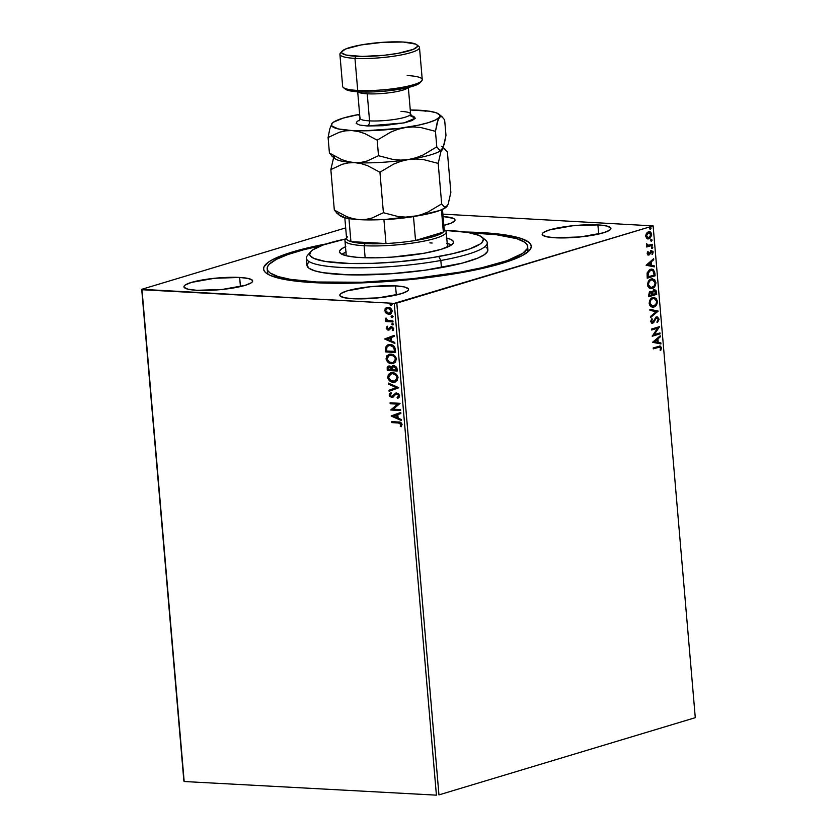 <?xml version="1.0" encoding="UTF-8"?>
<svg xmlns="http://www.w3.org/2000/svg" width="837" height="837" viewBox="0 0 837 837"><rect width="100%" height="100%" fill="white"/><g stroke="black" fill="none" stroke-linecap="round" stroke-linejoin="round"><path stroke-width="1.26" d="M267.756 270.518A130.708 22.453 -4.9 0 0 268.3 274.452A130.708 22.453 175.1 0 1 267.505 272.339L267.191 268.782A130.708 22.453 175.1 0 1 321.335 245.649L303.737 249.75L287.886 254.532L276.241 259.428L269.263 264.262L267.599 266.595L267.202 268.834L268.049 270.968L270.142 272.977L277.978 276.524L290.408 279.349L316.564 281.996L361.793 282.247L412.442 278.742L460.81 272.015L460.873 272.716L460.81 272.015A130.708 22.453 175.1 0 1 267.191 268.771M480.616 232.55L480.25 233.335L480.616 232.55L465.079 232.006A134.338 23.07 175.1 0 1 480.616 232.55A134.338 23.07 175.1 0 1 529.559 250.315A134.338 23.07 175.1 0 1 314.231 282.665A134.338 23.07 175.1 0 1 265.967 272.914A134.338 23.07 175.1 0 1 326.388 243.891L292.552 251.937L272.925 259.46L268.698 261.96L264.011 266.815L263.582 269.127L264.44 271.324L266.584 273.385L269.985 275.3L280.426 278.595L304.344 281.996L324.902 283.105L348.255 283.241L386.506 281.598L425.709 277.894L473.616 270.309L502.284 263.278L521.922 255.756L529.12 250.797L530.836 248.401L531.254 246.088L530.396 243.902L528.252 241.83L520.227 238.179L507.473 235.27L480.616 232.55M597.9 224.912L598.685 234.046L597.9 224.912L572.602 225.77L549.616 229.893L543.495 232.466L542.282 233.711L542.397 234.862L546.498 236.735L555.182 237.781A34.495 5.922 175.1 0 1 542.177 234.287A34.495 5.922 175.1 0 1 561.365 227.277A34.495 5.922 175.1 0 1 597.9 224.912A34.495 5.922 175.1 0 1 610.905 228.396A34.495 5.922 175.1 0 1 591.717 235.417A34.495 5.922 175.1 0 1 555.182 237.781L580.48 236.923L603.467 232.801L609.587 230.227L610.79 228.982L610.686 227.821L606.574 225.959L597.9 224.912M239.664 277.445L240.439 286.578L239.664 277.445L214.366 278.292L191.37 282.425L185.249 284.998L184.046 286.244L184.161 287.394L188.262 289.267L196.936 290.313A34.495 5.922 175.1 0 1 183.931 286.819A34.495 5.922 175.1 0 1 203.119 279.809A34.495 5.922 175.1 0 1 239.664 277.445A34.495 5.922 175.1 0 1 252.659 280.929A34.495 5.922 175.1 0 1 233.481 287.949A34.495 5.922 175.1 0 1 196.936 290.313L222.234 289.456L245.22 285.333L251.351 282.76L252.554 281.514L252.439 280.353L248.338 278.491L239.664 277.445M395.535 285.867L396.319 295.011L395.535 285.867L370.247 286.725L347.25 290.847L341.13 293.421L339.927 294.666L340.031 295.827L344.143 297.69L352.816 298.736A34.495 5.922 175.1 0 1 339.812 295.252A34.495 5.922 175.1 0 1 359 288.231A34.495 5.922 175.1 0 1 395.535 285.867A34.495 5.922 175.1 0 1 408.54 289.351A34.495 5.922 175.1 0 1 389.362 296.371A34.495 5.922 175.1 0 1 352.816 298.736L378.115 297.878L401.101 293.756L407.232 291.182L408.435 289.937L408.32 288.775L404.219 286.913L395.535 285.867M345.681 227.884L141.715 289.32L183.878 781.099L141.715 289.32L345.681 227.884M653.122 225.896L695.285 717.675L438.954 794.888L396.801 303.109L653.122 225.896L394.258 303.371L436.412 795.15L184.171 781.517L142.008 289.738L394.258 303.371L141.715 289.32L184.171 781.517L436.412 795.15L394.258 303.371L396.801 303.109L438.954 794.888L695.285 717.675L653.122 225.896L442.888 214.136L653.122 225.896M646.865 238.472L648.445 238.901L649.983 238.283L651.646 235.197L650.412 232.016L647.336 232.288L645.693 235.375L646.865 238.472L648.989 238.786L651.646 234.381C651.102 232.111 650.014 231.242 648.382 231.755L646.415 233.303L645.693 236.17L646.865 238.472M648.476 245.356L646.53 243.63L647.493 245.806L646.645 246.057L646.729 247.02L652.473 245.283L652.389 244.32L648.068 245.314L646.53 243.63L646.541 244.959L647.493 245.806L646.645 246.057L646.729 247.02L652.473 245.283L646.708 246.821L652.473 245.283L652.389 244.32L648.236 245.335M647.189 253.695L647.817 254.94L649.083 254.982L651.772 251.477L652.557 254.281L653.09 251.634L651.322 250.556L648.884 254.061L648.005 253.799L647.848 251.602L647.221 253.098L648.863 255.065L651.699 251.466L650.872 251.466L652.462 252.397L651.971 253.893L652.557 254.281L653.163 252.073L651.322 250.556L648.748 254.113L647.89 253.423L648.393 252.01L647.848 251.602L647.189 253.695M654.848 272.925L653.341 269.556L651.646 269.116L649.522 269.765L647.189 272.831L647.221 278.198L655.099 275.823L654.848 272.925L654.283 272.893L654.524 275.791L655.099 275.823L654.848 272.925L651.939 269.127L650.6 269.305L647.095 273.249L647.221 278.198L655.099 275.823L647.21 277.999L654.524 275.791L654.283 272.893L654.848 272.925M656.689 294.373L655.978 290.303L653.979 289.612L652.138 292.186L650.841 291.443L649.292 292.239L648.811 296.748L656.689 294.373L648.801 296.549L656.689 294.373L656.47 291.883L653.979 289.612L652.138 292.186L650.37 291.517L648.665 294.98L648.811 296.748L656.689 294.373M658.123 311.165L649.899 309.376L649.983 310.422L656.218 311.657L650.506 316.491L650.6 317.537L658.112 311.008L649.899 309.376L649.983 310.422L656.218 311.657L650.506 316.491L650.6 317.537L658.123 311.165M659.985 332.917L654.136 334.674L659.451 326.671L651.584 329.046L651.667 330.008L657.537 328.24L652.201 336.244L660.069 333.869L659.985 332.917L654.136 334.674L659.472 326.89L651.584 329.046L651.667 330.008L657.537 328.24L652.201 336.244L660.069 333.869L659.985 332.917M658.52 347.292L660.55 347.575L660.111 350.086L660.759 350.4L661.471 347.763L660.278 346.037L653.205 347.92L653.289 348.872L659.807 347.041L660.665 348.014L660.111 350.086L660.759 350.4L661.471 347.763L660.121 346.016L653.205 347.92L653.289 348.872L658.52 347.292M652.724 342.323L660.937 343.944L660.843 342.898L658.217 342.375L657.913 338.88L660.32 336.83L660.236 335.794L652.703 342.155L660.937 343.944L660.843 342.898L658.217 342.375L657.913 338.88L660.32 336.83L660.236 335.794L652.724 342.323M656.804 317.966L658.206 319.326L657.055 321.68L657.526 322.339L659.001 319.012L657.401 316.961L655.612 317.704L652.912 322.046L651.573 321.481L652.4 319.232L651.856 318.635L650.715 321.23L651.489 322.946L653.059 322.998L655.978 318.531L657.275 317.966L658.206 319.326L657.055 321.68L657.526 322.339L659.012 319.546L658.437 318.981L656.961 322.308M653.917 297.302L657.463 301.017L654.199 297.313L652.912 297.48C650.631 298.098 649.397 300.138 649.198 303.58L652.504 307.231L655.151 306.373L657.453 302.147L656.334 298.317L652.912 297.48L649.784 300.316L649.397 304.658L650.966 306.76L653.77 307.064L652.211 307.2M652.326 278.752L655.873 282.467L652.609 278.763L651.322 278.93C649.041 279.548 647.807 281.588 647.608 285.03L650.914 288.681L653.561 287.823L655.863 283.597L654.743 279.767L651.322 278.93L648.194 281.766L647.807 286.108L649.376 288.21L652.18 288.514L650.621 288.65M646.112 265.245L654.325 266.867L654.241 265.831L651.604 265.308L651.301 261.803L653.718 259.763L653.624 258.717L646.112 265.245L654.325 266.867L654.241 265.831L651.604 265.308L651.301 261.803L653.718 259.763L653.624 258.717L646.112 265.245M652.18 248.484L652.494 246.957L651.489 247.522L652.18 248.484L652.766 247.49L652.044 246.894L651.458 247.888L652.18 248.484L651.458 247.888M651.552 241.129L651.866 239.602L650.862 240.167L651.552 241.129L652.138 240.135L651.416 239.539L650.83 240.533L651.552 241.129L650.83 240.533M650.527 229.139L650.841 227.612L649.826 228.177L650.527 229.139L651.113 228.145L650.391 227.538L649.794 228.543L650.527 229.139L649.794 228.543M390.283 314.168L386.139 313.31L388.786 314.377L391.172 313.655L392.218 311.061L390.722 308.33L387.51 307.357L385.072 308.874L385.166 312.159L386.589 313.174L385.166 310.517L386.139 313.31L388.786 314.377L390.052 314.241L392.218 311.061C391.58 308.665 390.241 307.43 388.19 307.346L385.69 308.131L384.717 310.653L385.69 308.131L387.102 307.42M393.024 321.931L392.94 320.969L387.5 320.372L385.606 318.186L385.585 319.472L386.757 320.634L385.69 320.581L385.773 321.534L393.024 321.931L392.94 320.969L388.002 320.55L385.606 318.186L386.757 320.634L385.69 320.581L385.773 321.534L393.024 321.931M388.609 329.014L387.102 328.167L387.761 326.974L387.092 326.378L386.244 328.386L387.604 329.977L389.362 329.862L391.59 327.581L392.71 328.313L392.208 330.092L392.919 330.678L393.652 328.292L391.182 326.618L387.824 329.077L387.092 326.378L386.223 328.177L387.541 326.242M395.399 349.573L394.332 346.487L391.465 344.729L387.5 344.98L385.616 347.261L385.721 351.938L395.639 352.471L395.399 349.573C394.75 346.225 393.003 344.541 390.147 344.53L388.106 344.75L385.669 347.093L385.721 351.938L395.639 352.471L395.399 349.573M393.955 365.434L391.58 367.265L389.372 365.978L387.165 368.719L387.311 370.488L397.23 371.021L396.696 367.265L393.955 365.434L392.469 365.821L391.58 367.265L389.979 366.072L387.96 366.324L387.186 367.537L387.311 370.488L397.23 371.021L397.02 368.521L393.547 365.392M398.674 387.813L388.399 383.116L388.483 384.162L396.267 387.604L389.006 390.23L389.1 391.266L398.663 387.646L388.399 383.116L388.483 384.162L396.267 387.604L389.006 390.23L389.1 391.266L398.674 387.813M400.536 409.555L393.16 409.157L400.002 403.319L390.084 402.785L390.168 403.748L397.565 404.145L390.701 409.984L400.62 410.517L400.536 409.555L393.16 409.157L400.023 403.539L390.084 402.785L390.168 403.748L397.565 404.145L390.701 409.984L400.62 410.517L400.536 409.555M398.381 422.967L400.651 423.585L401.059 424.6L400.327 426.253L401.122 426.776L402.074 424.485L400.62 422.382L391.695 421.649L391.779 422.612L398.83 422.831L391.779 422.612L398.381 422.967L401.049 424.443L400.327 426.253L401.122 426.776L402.074 424.485C401.394 422.549 400.17 421.733 398.402 422.015L391.695 421.649L391.779 422.612L392.166 421.681L392.229 422.476L398.381 422.967M391.224 416.052L401.478 420.592L401.394 419.546L398.109 418.092L397.805 414.587L400.871 413.478L400.787 412.432L391.203 415.895L401.478 420.592L401.394 419.546L398.109 418.092L397.805 414.587L400.871 413.478L400.787 412.432L391.224 416.052M393.599 396.916L391.674 397.46L393.149 397.052L395.817 394.175L397.512 393.819L399.019 395.42L396.759 393.913L399.04 395.608L397.104 397.617L398.077 398.213L397.104 397.617L397.68 398.422L399.605 395.734L398.527 393.714L395.796 393.066L391.549 396.497L390.188 395.169L391.318 393.568L390.638 392.783L389.603 393.652L389.477 396.079L391.674 397.46L393.149 397.052L395.817 394.175L397.366 394.06L398.59 395.744L397.104 397.617L397.68 398.422L399.301 397.146L399.605 395.734L396.696 392.951L395.849 393.055M395.326 382.007L393.306 382.268L397.24 380.647L397.837 376.619L395.106 373.428L391.538 372.685L388.368 374.401L387.719 377.811L389.791 380.961L393.756 382.132C390.931 382.049 389.038 380.375 388.086 377.11L387.636 377.246C388.588 380.511 390.481 382.185 393.306 382.268L395.095 382.08L398.067 377.738C397.136 374.453 395.263 372.758 392.438 372.674L390.565 372.863L387.636 377.246L390.785 372.81M393.735 363.457L391.716 363.718L395.65 362.097L396.246 358.069L393.516 354.878L389.948 354.135L386.778 355.851L386.129 359.261L388.201 362.411L392.166 363.582C389.341 363.499 387.447 361.825 386.495 358.56L386.045 358.696C386.997 361.961 388.891 363.635 391.716 363.718L393.505 363.53L396.476 359.188C395.545 355.903 393.672 354.208 390.848 354.124L388.975 354.323L386.045 358.696L389.195 354.26M384.612 338.985L394.876 343.515L394.782 342.469L391.496 341.015L391.193 337.51L394.269 336.401L394.175 335.355L384.612 338.985L394.876 343.515L394.782 342.469L391.496 341.015L391.193 337.51L394.269 336.401L394.175 335.355L384.612 338.985M393.076 324.787L392.741 323.385L391.695 324.086L393.034 324.787L391.695 324.086L392.584 324.923L393.348 324.17L392.448 323.333L391.695 324.086L392.898 323.197M393.16 316.679L391.957 317.568L392.679 316.637L391.538 315.999L391.392 317.349L392.407 317.432L391.057 316.731L391.957 317.568L392.71 316.815L391.821 315.978L391.057 316.731L392.271 315.842M392.135 304.689L390.931 305.578L391.653 304.647L390.502 304.009L390.366 305.348L391.381 305.442L390.032 304.731L390.931 305.578L391.685 304.825L390.785 303.977L390.032 304.731L391.235 303.841M442.899 225.603L451.237 223.092L454.92 220.549L454.805 219.399L453.382 218.373L443.097 216.553A34.495 5.922 175.1 0 1 455.025 219.974A34.495 5.922 175.1 0 1 443.851 225.373M527.645 246.444A130.708 22.453 175.1 0 1 460.81 272.015L481.788 267.756L506.96 260.684L522.696 253.349L527.237 248.631L527.634 246.381L526.787 244.247L524.694 242.238L516.858 238.691L496.634 234.758L470.352 232.874A130.708 22.453 175.1 0 1 527.645 246.444L527.948 250.012A130.708 22.453 175.1 0 1 527.519 252.23A130.708 22.453 -4.9 0 0 527.383 248.265M519.599 256.907L518.427 256.52M401.362 426.504L400.327 426.253L401.498 424.307L398.83 422.831L401.268 423.658L400.777 426.117L401.362 426.504M401.457 420.247L391.674 415.916L401.457 420.247M397.502 417.496L397.272 414.807L397.502 417.496M393.61 416.104L396.822 414.943L397.052 417.632L393.61 416.104L396.822 414.943L397.052 417.632L393.61 416.104M400.609 410.35L390.701 409.984L398.014 404.009L390.168 403.748L390.544 402.806L390.617 403.612L398.014 404.009L391.151 409.848L400.609 410.35M395.817 394.175L396.759 393.913M397.209 393.777L396.487 393.924M391.674 397.46L389.623 394.97L391.674 397.46L393.149 397.052M396.696 392.951L391.549 396.497L390.188 395.169L391.318 393.568L390.638 392.783L389.174 395.106L391.088 392.647M392.783 395.985L391.549 396.497M396.246 392.93L394.122 394.719L396.068 392.992M393.233 395.849L392.176 396.361M390.816 392.835L389.707 394.164L389.916 395.953L391.318 397.156L392.898 397.24M390.052 393.516L389.707 394.164M389.54 391.109L389.006 390.23L396.717 387.468L388.483 384.162L388.881 383.325L388.933 384.026L396.717 387.468L389.456 390.094L389.54 391.109M391.12 372.695L388.399 374.986L388.494 378.648L391.203 381.442L395.493 381.954M388.253 375.374L388.117 376.001M391.465 373.658L394.415 373.783L397.052 376.043L397.23 379.245L395.064 381.034M394.918 381.076L397.502 377.571C396.759 374.913 395.252 373.553 392.961 373.49L392.511 373.626C394.802 373.689 396.309 375.049 397.052 377.707L394.698 381.149L393.223 381.306C390.952 381.243 389.425 379.893 388.65 377.257L391.036 373.783L392.961 373.49L391.266 373.731M389.372 365.978L388.514 366.072M388.891 365.957L387.793 366.868L387.615 368.583L388.734 366.02M393.62 365.361L392.03 367.129L393.317 365.466M393.693 366.397L396.037 368.908L396.131 370.006L392.448 369.808L392.386 367.799L394.196 366.261M394.478 366.25L396.183 367.37L396.581 369.87L394.478 366.25L396.581 369.87L392.448 369.808L392.595 367.171L394.028 366.386M389.477 366.941L390.837 367.579L391.831 369.127L391.423 369.745L388.253 369.577L388.274 367.558L389.927 366.805L391.423 369.745L388.253 369.577L389.477 366.941L388.923 366.993L389.927 366.805L391.287 367.443L391.873 369.619L389.927 366.805L389.163 366.941M389.529 354.156L386.809 356.436L386.903 360.098L389.613 362.892L393.903 363.404M386.663 356.824L386.527 357.451M393.327 362.526L395.911 359.031C395.169 356.363 393.662 355.003 391.371 354.94L390.921 355.076C393.212 355.139 394.719 356.499 395.462 359.157L393.108 362.599L391.632 362.756C389.362 362.693 387.834 361.343 387.06 358.707L389.446 355.233L393.526 355.547L395.346 357.294L395.922 359.471L395.231 361.343L393.474 362.484M395.629 352.314L385.721 351.938L385.669 347.093L388.337 344.687L386.119 346.957L386.171 351.802L395.629 352.314M389.038 345.535L391.277 345.419L393.463 346.392L394.541 348.014L394.991 351.32L386.663 351.027L386.642 347.658L388.64 345.65L390.68 345.357L388.86 345.597M390.23 345.493L394.436 347.711L390.23 345.493L393.39 346.905L394.457 350.421L394.436 347.711L394.991 351.32L394.907 350.284L394.541 351.456L386.663 351.027L386.861 347.052L388.086 345.869L390.23 345.493M394.844 343.17L385.062 338.849L394.844 343.17M390.889 340.418L390.659 337.729L390.889 340.418M386.997 339.037L390.209 337.866L390.44 340.554L386.997 339.037L390.209 337.866L390.44 340.554L386.997 339.037M388.797 328.951L389.456 328.031L388.159 329.15M389.812 329.726L388.274 330.102L392.25 327.476L393.306 328.679L391.59 327.581L393.306 328.889L392.208 330.092L393.212 330.406L392.208 330.092L392.919 330.678L393.735 328.753L391.465 326.618L389.456 328.031L391.915 326.482M391.465 326.618L390.377 326.869M390.921 327.769L391.59 327.581M392.04 327.445L391.371 327.633M388.274 330.102L386.663 328.041L388.274 330.102L389.362 329.862M387.374 326.409L386.903 328.847L389.289 329.935M391.078 326.608L389.247 328.815M392.448 323.333L391.695 324.086M392.584 324.923L393.348 324.17M392.187 323.605L393.181 324.787M393.013 321.764L385.773 321.534L386.16 320.602L386.223 321.398L393.013 321.764M385.983 318.206L387.207 320.498L385.428 318.897L386.056 318.05M391.821 315.978L391.057 316.731M391.957 317.568L392.71 316.815M391.559 316.25L392.543 317.432M387.311 307.346L385.365 309.052L385.449 311.667L387.217 313.624L390.052 314.241M385.365 309.052L385.177 309.753M387.772 308.257L389.697 308.361L391.402 309.721L391.59 312.002L390.105 313.195M389.163 313.279L391.779 310.872L388.274 308.298L391.329 311.008L388.713 313.415L385.606 310.705L387.228 308.414L388.724 308.162L387.458 308.361M389.958 313.226L387.353 313.059L385.731 311.312L386.098 309.146L387.793 308.309L390.178 308.999L391.287 310.705L390.513 312.923L388.713 313.415M390.785 303.977L390.032 304.731M390.931 305.578L391.685 304.825M390.534 304.26L391.517 305.442M392.511 373.626L395.346 374.683L396.864 376.817L396.78 379.381L394.614 381.17L391.067 380.699L388.724 377.707L389.529 374.694L392.511 373.626M390.921 355.076L393.756 356.133L395.273 358.267L395.19 360.831L393.024 362.62L389.477 362.149L387.133 359.157L387.939 356.143L390.921 355.076M659.797 346.026L661.471 347.763L660.194 350.368L660.916 347.91L659.974 346.089M659.483 347.062L657.955 347.271L659.347 347.02M659.713 336.233L660.32 336.83L657.348 338.849L657.913 338.88L657.348 338.849L657.641 342.343L660.843 342.898L660.362 343.829L660.278 342.867L657.641 342.343L657.348 338.849L659.713 336.233M654.042 341.642L657.369 342.207L654.042 341.642L657.139 339.529L654.042 341.642L657.139 339.529L657.369 342.207L654.042 341.642M659.441 333.074L660.069 333.869L652.18 336.045L659.504 333.837L659.441 333.074M656.972 328.209L651.646 329.809L656.972 328.209M658.907 326.838L653.571 334.643L658.907 326.859M656.721 317.987L655.402 318.499L656.511 317.914M654.858 320.498L655.978 318.531L655.402 318.499L653.341 322.235L654.858 320.498M656.082 316.993L659.001 319.012L656.647 317.024L652.64 322.172L650.966 321.178L652.4 319.232L651.856 318.635L650.726 321.439L652.755 323.113L653.906 322.266L651.918 323.145M651.625 323.155L652.755 323.113M652.64 322.172L651.374 322.036L650.966 321.178L652.075 322.14M657.244 316.941L656.647 317.024M657.244 322.015L658.437 318.981L656.836 316.93M651.866 323.155L653.341 322.235L655.58 318.311L656.899 318.008M649.91 309.46L658.112 311.008L649.91 309.46M653.77 307.064C656.02 306.436 657.244 304.417 657.463 301.017L656.899 300.985C656.679 304.386 655.444 306.405 653.205 307.033L653.77 307.064M652.494 307.179L655.214 305.777L656.888 302.115L656.302 298.987L654.241 297.376M651.971 306.206L650.098 305.118L649.439 302.356L650.799 299.405L653.571 298.275M653.76 298.296L652.421 298.411L654.042 298.296L656.658 301.289C656.47 304.009 655.476 305.61 653.687 306.101L652.609 306.237L649.993 303.297C650.192 300.556 651.186 298.935 652.996 298.443L652.421 298.411C650.621 298.903 649.627 300.525 649.428 303.266L652.337 306.216M650.956 291.443L650.37 291.517M649.805 291.485L652.138 292.186L650.276 291.412M654.649 289.518L653.979 289.612M653.415 289.581L656.47 291.883L655.905 291.851L656.114 294.342L655.622 290.659L654.231 289.508M652.264 294.028L652.504 291.454L654.189 290.544L652.222 292.469L652.305 294.509L652.829 294.059L652.264 294.028M650.621 292.437L651.761 293.034L652.065 294.781L649.543 295.545L649.533 293.421L650.621 292.437L649.899 292.448L648.884 294.519L650.464 292.479L652.065 294.781L648.968 295.513L649.543 295.545L648.874 293.975L649.669 292.531M649.899 292.448L650.548 292.437M654.063 290.575L655.434 291.213L655.8 293.661L652.87 294.54L652.944 291.799L654.063 290.575L655.8 293.661L652.305 294.509L652.87 294.54L652.787 292.5L652.222 292.469L653.896 290.491M652.18 288.514C654.429 287.886 655.653 285.867 655.873 282.467L655.308 282.435C655.089 285.835 653.854 287.855 651.615 288.483L652.18 288.514M650.904 288.629L653.624 287.227L655.298 283.576L654.712 280.437L652.651 278.826M650.38 287.656L648.508 286.568L647.848 283.806L649.209 280.855L651.981 279.725M652.169 279.746L650.83 279.861L652.452 279.746L655.068 282.739C654.879 285.459 653.885 287.06 652.096 287.551L651.019 287.698L648.403 284.747C648.602 282.006 649.596 280.385 651.406 279.893L650.83 279.861C649.031 280.353 648.037 281.975 647.838 284.716L650.747 287.666M651.667 269.116L654.283 272.893L653.383 270.048L651.427 269.095M651.479 270.121L650.119 270.236L647.315 273.511L647.88 273.532L647.315 273.511L647.325 276.336L647.901 276.367L647.378 276.963L647.953 276.995L647.88 273.532L650.684 270.267L651.782 270.121L653.697 271.575L654.21 275.111L647.378 276.963L647.88 271.941L649.669 270.393L651.782 270.194M653.101 259.156L653.718 259.763L650.736 261.772L651.301 261.803L650.736 261.772L651.04 265.277L654.241 265.831L653.666 265.8L653.749 266.762L653.666 265.8L651.04 265.277L650.736 261.772L653.101 259.156M647.44 264.565L650.767 265.141L647.44 264.565L650.537 262.452L647.44 264.565L650.537 262.452L650.767 265.141L647.44 264.565M647.325 253.391L648.183 254.082L647.325 253.182L647.692 251.874L648.393 252.01L647.325 253.391L648.685 253.695M648.748 254.113L647.89 253.423M650.757 250.525L653.163 252.073L651.981 254.249M651.437 251.498L651.897 252.366L650.872 251.466L649.156 254.458L649.721 254.49L648.11 255.086M648.026 255.097L649.261 254.322L650.464 251.717L651.51 251.592M652.128 254.029L652.567 251.811L651.343 250.462M651.479 246.863L652.766 247.49L652.044 246.894M652.766 247.49L651.615 248.463L651.929 246.925M646.551 244.331L647.911 245.325L646.551 244.331M651.845 244.488L651.908 245.251L651.845 244.488M650.851 239.508L651.573 240.104L652.138 240.135L651.416 239.539M652.138 240.135L650.987 241.098L651.301 239.57M649.261 231.64L648.382 231.755M648.978 231.64L651.646 234.381L648.989 238.786L647.807 238.88M648.079 238.911L648.989 238.786M647.336 238.859L649.418 238.252L651.008 235.657L650.673 232.885L648.853 231.619M650.673 232.885L649.836 231.995M647.566 237.886L646.164 237.007L645.84 235.312L646.802 233.356L648.675 232.592M648.884 232.623L647.901 232.686L650.935 234.59L648.905 237.834L646.394 235.961L648.466 232.707L645.829 235.929L648.34 237.802M648.466 232.707L649.993 232.864L650.904 234.297L649.658 237.457L647.744 237.844L646.436 236.264L646.76 234.214L648.602 232.592M648.905 237.834L647.911 237.886M649.815 227.507L651.113 228.145L650.391 227.538M651.113 228.145L649.951 229.108L650.265 227.58M657.139 339.529L657.369 342.207L654.618 341.674L657.139 339.529M652.996 298.443L655.507 298.872L656.679 301.738L655.758 304.542L652.536 306.237L650.663 305.149L649.983 302.837L650.893 300.012L652.996 298.443M651.406 279.893L653.927 280.322L655.089 283.199L654.168 285.992L650.945 287.687L649.073 286.599L648.393 284.287L649.303 281.462L651.406 279.893M647.953 276.995L648.623 271.722L650.684 270.267L652.933 270.529L654.21 275.111L647.953 276.995M650.537 262.452L650.767 265.141L648.005 264.597L650.537 262.452M308.424 262.232L306.991 265.402A90.762 15.589 -4.9 0 0 441.444 267.62L440.827 260.485A90.762 15.589 -4.9 0 0 485.627 240.135L481.767 236.986A87.132 14.961 175.1 0 1 438.766 256.52L440.827 260.485L441.444 267.62A90.762 15.589 -4.9 0 0 487.856 249.855L487.239 242.73A90.762 15.589 175.1 0 1 440.827 260.485A90.762 15.589 175.1 0 1 306.373 258.235A90.762 15.589 175.1 0 1 309.763 253.475M310.789 251.644L307.524 255.411A90.762 15.589 -4.9 0 0 344.886 267.61A90.762 15.589 -4.9 0 0 440.827 260.485L438.766 256.52A87.132 14.961 175.1 0 1 346.654 263.362A87.132 14.961 175.1 0 1 310.789 251.644A87.132 14.961 175.1 0 1 345.587 238.984L323.48 244.864L312.986 249.761L311.061 251.351L309.69 254.406L310.255 255.829L313.865 258.403L325.164 261.416L349.531 263.456L372.758 263.341L398.014 261.814L431.128 257.817L452.744 253.684L469.526 248.966L480.019 244.08L481.945 242.489L483.315 239.434L482.75 238.011L479.141 235.438L467.841 232.424L445.326 230.437A87.132 14.961 175.1 0 1 481.767 236.986M446.278 237.98L450.735 239.382L453.099 241.077L453.298 242.992L451.31 245.053L441.172 249.321L424.233 253.224A57.178 9.824 175.1 0 1 339.529 251.801A57.178 9.824 175.1 0 1 345.472 246.779M345.932 252.125A57.178 9.824 -4.9 0 0 341.925 254.291L346.246 251.989M483.095 238.618A90.762 15.589 175.1 0 1 487.239 242.73M446.759 238.095A57.178 9.824 175.1 0 1 453.476 242.039A57.178 9.824 175.1 0 1 424.233 253.224L391.904 257.126L375.625 257.827L356.918 257.304L346.727 255.86L340.816 253.642L339.529 251.832L339.707 250.849L341.695 248.777L345.786 246.643M306.373 258.235L306.991 265.36L309.031 268.279L314.482 270.749L323.103 272.705L348.495 274.839L390.126 273.814L425.186 270.194L462.484 263.069L477.917 258.047L484.414 254.657L487.573 251.372L487.26 248.327L485.805 246.936M446.738 243.326L451.541 244.896A57.178 9.824 -4.9 0 0 447.22 243.441M429.862 242.866L432.143 243.033M443.39 228.857A49.017 8.422 175.1 0 1 443.348 232.1A49.017 8.422 175.1 0 1 415.539 240.47A49.017 8.422 175.1 0 1 385.983 243.525A49.017 8.422 175.1 0 1 365.078 243.588L364.105 245.712A50.827 8.726 -4.9 0 0 421.848 241.537A50.827 8.726 -4.9 0 0 445.326 230.437L444.206 229.526M444.227 229.736A50.827 8.726 175.1 0 1 446.226 231.891A50.827 8.726 175.1 0 1 417.956 242.228A50.827 8.726 175.1 0 1 364.105 245.712L365.141 257.754L364.105 245.712A50.827 8.726 175.1 0 1 344.949 240.575A50.827 8.726 175.1 0 1 346.56 238.116M442.48 209.376L444.269 230.259A49.017 8.422 -4.9 0 1 443.348 232.1L441.444 209.825L443.348 232.1L415.539 240.47L433.692 236.515L443.348 232.1L415.539 240.47L413.488 216.595A49.017 8.422 175.1 0 1 383.932 219.65L385.983 243.525L350.923 241.631L365.078 243.588L385.983 243.525L350.923 241.631A49.017 8.422 175.1 0 1 347.219 237.112A49.017 8.422 175.1 0 1 347.522 236.798M347.219 237.112L345.587 238.984A50.827 8.726 -4.9 0 0 364.105 245.712L365.078 243.588A49.017 8.422 175.1 0 1 350.923 241.631L348.945 218.603L350.923 241.631A49.017 8.422 -4.9 0 1 346.602 238.629L344.813 217.746M385.983 243.525A49.017 8.422 -4.9 0 0 415.539 240.47L413.488 216.595A49.017 8.422 -4.9 0 1 383.932 219.65L385.983 243.525M407.18 75.539A39.935 6.863 175.1 0 1 421.733 80.823A39.935 6.863 175.1 0 1 357.713 90.448L358.989 91.882A38.125 6.55 -4.9 0 0 420.101 82.706A38.125 6.55 -4.9 0 0 420.572 81.796M339.906 54.332L342.657 86.399A39.935 6.863 -4.9 0 0 357.713 90.448L354.972 58.37A39.935 6.863 -4.9 0 0 400.337 55.096A39.935 6.863 -4.9 0 0 418.782 46.37L416.847 44.79A38.125 6.55 175.1 0 1 399.239 53.118A38.125 6.55 175.1 0 1 355.934 56.246L354.972 58.37L357.713 90.448A39.935 6.863 -4.9 0 0 400.023 87.707A39.935 6.863 -4.9 0 0 422.246 79.578L419.494 47.51A39.935 6.863 175.1 0 1 397.272 55.64A39.935 6.863 175.1 0 1 354.972 58.37A39.935 6.863 175.1 0 1 339.906 54.332A39.935 6.863 175.1 0 1 341.58 52.114M342.051 51.203L340.418 53.087A39.935 6.863 -4.9 0 0 354.972 58.37L355.934 56.246A38.125 6.55 175.1 0 1 342.051 51.203A38.125 6.55 175.1 0 1 403.152 42.028L382.645 42.331L361.092 44.936L345.754 48.944L341.684 51.748L341.81 53.034L346.351 55.096L362.201 56.424L383.901 55.305L398.004 53.348L413.342 49.331L417.412 46.527L417.286 45.25L415.707 44.12L403.152 42.028A38.125 6.55 175.1 0 1 416.847 44.79M360.119 117.745A25.413 4.363 -4.9 0 0 369.556 120.873A4.352 2.72 -86.9 0 1 367.223 125.968L359.732 125.058L356.185 123.447L357.127 121.375L359.628 120.12M417.475 45.616A39.935 6.863 175.1 0 1 419.494 47.51M359.178 120.737L359.973 118.31A25.413 4.363 -4.9 0 0 369.556 120.873L367.234 93.796A25.413 4.363 175.1 0 0 392.48 92.321A25.413 4.363 175.1 0 0 408.079 87.529A25.413 4.363 175.1 0 1 392.48 92.321A25.413 4.363 175.1 0 1 367.234 93.796L369.556 120.873A25.413 4.363 -4.9 0 0 396.476 119.136A25.413 4.363 -4.9 0 0 410.611 113.968L408.289 86.881M336.558 212.891L340.01 215.705A54.457 9.353 -4.9 0 0 359.565 219.66A54.457 9.353 -4.9 0 0 413.248 216.574L405.663 217.118L398.088 216.542L383.409 212.713L379.935 172.244L393.505 164.167L400.756 161.321L408.362 159.553L415.947 158.999L423.522 159.585L438.201 163.403L441.674 203.883L428.105 211.96L420.854 214.795L413.248 216.574A54.457 9.353 -4.9 0 0 446.864 206.551A54.457 9.353 -4.9 0 0 446.874 206.54L444.426 207.063L441.674 203.883L438.201 163.403L440.932 151.518L443.328 148.505L444.646 148.745L447.387 151.915L450.861 192.395L448.13 204.291L445.734 207.304L444.426 207.063L441.674 203.883L428.105 211.96L420.854 214.795L413.248 216.574L405.663 217.118L398.088 216.542L383.409 212.713L371.994 218.038L365.915 219.409L359.565 219.66L353.109 218.708L346.738 216.668L334.319 210.066L337.039 213.226L338.357 213.487M441.695 146.276A54.457 9.353 175.1 0 1 442.093 149.394L441.978 149.52A54.457 9.353 175.1 0 1 408.362 159.553A54.457 9.353 175.1 0 1 354.679 162.64L348.338 162.901L342.26 164.272L330.845 169.587L334.319 210.066L330.845 169.587L333.66 157.492L330.845 169.587L342.26 164.272L348.338 162.901L354.679 162.64L361.145 163.592L367.506 165.632L379.935 172.244L383.409 212.713L371.994 218.038L365.915 219.409L359.565 219.66L385.344 219.451L419.661 215.517L439.843 210.453L445.483 207.733L448.13 204.291L450.861 192.395L447.387 151.915L443.16 147.469M331.672 155.87L335.114 158.685A54.457 9.353 -4.9 0 0 354.679 162.64L361.145 163.592L367.506 165.632L379.935 172.244L393.505 164.167L400.756 161.321L408.362 159.553L400.766 160.108L393.202 159.522L378.512 155.703L367.108 161.018L361.019 162.388L354.679 162.64A54.457 9.353 175.1 0 1 334.402 156.059L334.402 156.059M332.08 123.374L329.82 128.752L328.094 137.509L339.508 132.194L345.587 130.823L351.927 130.572A54.457 9.353 175.1 0 1 331.975 123.499A54.457 9.353 175.1 0 1 332.09 123.363A54.457 9.353 175.1 0 1 359.628 114.334L343.149 118.111L333.471 122.181L331.975 123.499L331.745 125.968L338.232 128.919L351.927 130.572L364.085 130.823L398.851 128.417L417.998 125.257L428.167 122.704L435.449 120.005L440.576 116.427L441.894 116.667L444.635 119.848L445.975 135.385L444.259 144.1L442.093 149.394L440.848 150.283L439.53 150.043L436.788 146.873L423.219 154.939L415.968 157.785L408.362 159.553L400.766 160.108L393.202 159.522L378.512 155.703L367.108 161.018L361.019 162.388L354.679 162.64A54.457 9.353 -4.9 0 0 408.362 159.553L415.947 158.999L423.522 159.585L438.201 163.403L440.932 151.518L442.093 149.394L443.328 148.505L444.646 148.745M339.383 215.057L345.869 218.007L359.565 219.66L353.109 218.708L346.738 216.668L334.319 210.066L337.039 213.226M446.979 206.415L447.554 205.138M439.53 150.043L436.788 146.873L423.219 154.939L415.968 157.785L408.362 159.553A54.457 9.353 -4.9 0 0 441.978 149.53A54.457 9.353 -4.9 0 0 441.988 149.52L441.978 149.53M332.153 156.216L329.422 153.045L328.094 137.509L329.422 153.045L341.841 159.647L348.213 161.687L354.679 162.64L348.213 161.687L341.841 159.647L329.422 153.045L332.153 156.216L333.471 156.467M332.08 123.384L329.82 128.752L328.094 137.509L339.508 132.194L345.587 130.823L351.927 130.572L358.393 131.524L364.765 133.564L377.184 140.166L378.512 155.703L377.184 140.166L390.753 132.089L398.004 129.254L405.61 127.486L413.206 126.931L420.77 127.517L435.46 131.336L436.788 146.873L435.46 131.336L437.165 122.62L439.917 116.05L439.571 114.847L436.119 112.765L429.235 111.195L410.276 109.992A54.457 9.353 175.1 0 1 419.389 110.254A54.457 9.353 175.1 0 1 438.944 114.209A54.457 9.353 175.1 0 1 439.341 117.326A54.457 9.353 175.1 0 1 405.61 127.486A54.457 9.353 175.1 0 1 351.927 130.572L358.393 131.524L364.765 133.564L377.184 140.166L390.753 132.089L398.004 129.254L405.61 127.486L413.206 126.931L420.77 127.517L435.46 131.336L438.18 119.44L440.576 116.427L442.396 117.023L438.944 114.209M411.26 115.694L413.897 116.489L415.225 118.373L412.045 120.559L404.857 122.725L383.241 125.728L367.223 125.968A4.352 2.72 93.1 0 0 369.556 120.873A25.413 4.363 -4.9 0 0 395.033 119.367A25.413 4.363 -4.9 0 0 410.465 114.523A25.413 4.363 -4.9 0 0 401.028 111.394M419.389 110.254L425.824 111.195L419.389 110.254L413.018 110.505M359.659 114.648L358.215 115.077M440.848 150.283L443.244 147.27L445.975 135.385L444.635 119.848L441.894 116.667M367.234 93.796A25.413 4.363 175.1 0 1 357.964 91.829M344.865 88.67L349.406 90.731L358.989 91.882L372.183 91.965L386.956 90.94L407.18 87.739L416.397 84.966L420.467 82.162M409.544 115.38L415.298 118.174L403.989 122.924L367.223 125.968M357.713 90.448A39.935 6.863 175.1 0 1 343.369 87.54L345.304 89.12A38.125 6.55 -4.9 0 0 358.989 91.882L357.713 90.448M660.121 346.016L659.546 345.984M659.807 347.041L659.242 347.01M654.042 298.296L653.477 298.265M652.609 306.237L652.044 306.216M652.452 279.746L651.887 279.725M651.019 287.698L650.454 287.666M651.782 270.121L651.217 270.089M648.529 254.145L647.953 254.113M447.533 247.061L446.226 231.891M346.246 255.745L344.949 240.575M421.733 80.823L420.101 82.706M359.973 118.31L357.65 91.223M410.611 113.968L411.814 116.217L409.293 115.537"/></g></svg>
